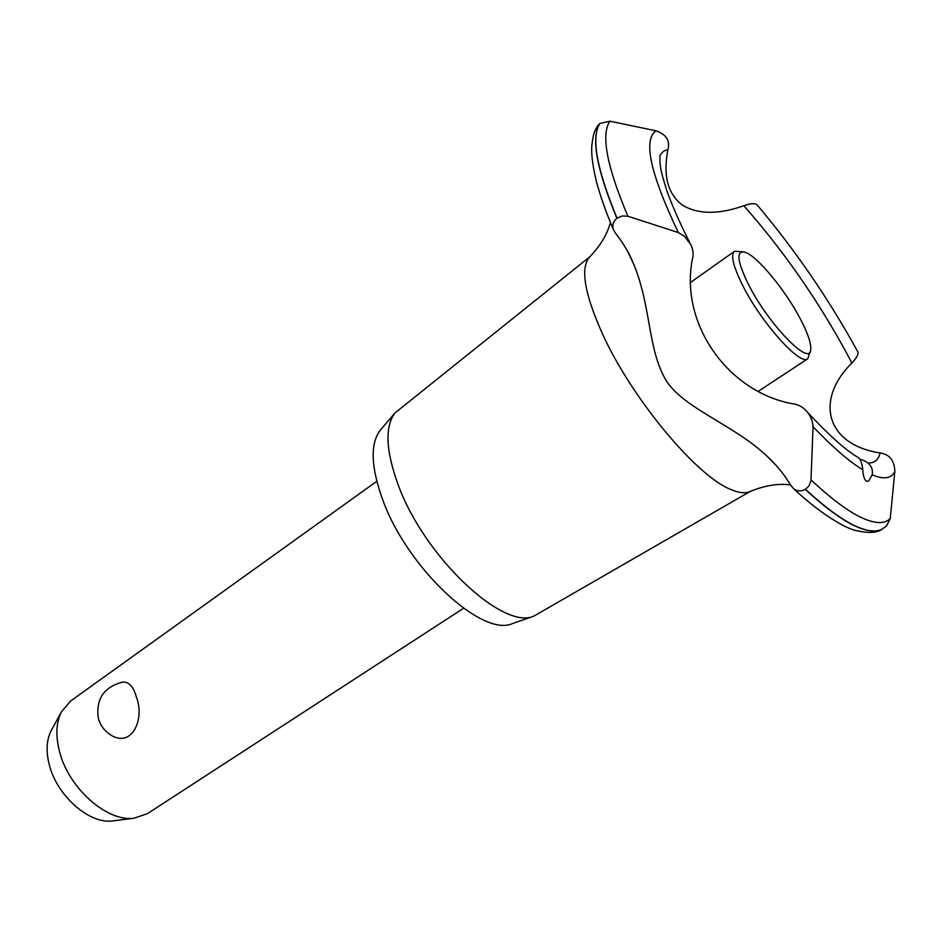 <?xml version="1.0" encoding="UTF-8"?>
<svg xmlns="http://www.w3.org/2000/svg" width="942" height="942" viewBox="0 0 942 942"><rect width="100%" height="100%" fill="white"/><g stroke="black" fill="none" stroke-linecap="round" stroke-linejoin="round"><path stroke-width="1.41" d="M376.788 481.291L70.591 701.048L61.395 711.905C56.179 722.455 55.507 735.502 59.393 751.033C68.201 787.771 106.964 822.131 133.941 818.221L147.423 813.653L463.546 608.285M112.651 736.114C105.351 732.146 100.57 726.164 98.309 718.193C95.719 699.223 103.761 687.201 122.413 682.126C128.83 681.502 133.493 686.494 136.402 697.127C144.727 718.122 132.869 746.688 112.651 736.114L110.355 734.784M114.112 820.741L112.428 820.953C89.231 824.274 56.508 795.378 49.161 764.292C45.922 751.139 46.535 740.023 51.021 730.957L51.739 729.65M513.437 623.251L512.26 623.651C481.833 637.44 406.803 567.637 382.534 499.295C370.865 466.608 370.112 443.576 380.262 430.211L380.909 429.458M750.468 491.277L533.784 616.174C502.757 630.422 424.112 556.545 398.172 484.812C385.725 450.547 384.689 426.561 395.075 412.879L590.139 256.518M750.209 491.394L749.585 491.677C744.957 493.608 738.693 492.866 730.804 489.463C696.786 476.428 631.54 398.242 602.338 333.598C584.417 293.409 580.142 267.917 589.539 257.107L589.88 256.777M636.427 271.166L633.836 264.514C629.774 254.034 623.628 243.554 615.409 233.074L613.348 229.542C611.97 225.256 613.148 221.5 616.904 218.285L622.273 215.965L627.89 216.224L678.37 232.592L684.481 236.277L690.933 244.838C693.277 249.901 693.736 254.799 692.323 259.533C679.806 323.447 727.471 391.766 792.387 403.718C797.568 404.271 801.983 406.449 805.657 410.253C810.191 414.763 812.652 420.238 813.04 426.667L810.968 480.691L808.931 485.942L805.316 489.393C801.053 491.642 797.132 491.394 793.553 488.627L790.715 485.212C783.979 473.979 775.69 463.923 765.834 455.045C733.441 425.077 685.576 408.804 667.219 382.181C648.508 352.909 651.405 312.826 636.427 271.166M857.691 351.613C828.984 299.332 795.531 250.501 757.321 205.132C755.307 203.001 750.809 203.201 743.839 205.745C718.275 214.705 697.787 214.47 682.373 205.073C667.713 193.97 662.909 175.471 667.925 149.554C670.268 140.605 666.265 134.341 655.938 130.785L609.874 121.2L599.877 123.449L597.204 126.464M743.839 205.745C782.684 249.724 816.773 298.52 846.128 352.143L851.851 363.047C856.82 357.607 858.821 353.886 857.856 351.884M687.589 238.314C678.558 220.157 671.599 204.143 666.712 190.284C660.401 170.455 660.472 166.546 660.001 163.096L659.93 155.783L660.683 154.323L663.745 151.085L667.925 149.554M859.646 459.06L862.46 460.014C870.055 462.958 873.305 467.891 872.21 474.827L868.559 481.138L866.522 481.244C864.309 479.572 863.084 475.769 862.813 469.846C862.06 462.534 860.152 458.224 857.067 456.894C844.456 449.122 827.877 434.18 807.294 412.054M805.481 489.287C825.392 507.656 842.219 519.972 855.937 526.248C867.688 531.524 876.543 532.395 882.501 528.874L886.54 525.895L890.261 518.512L894.829 471.542C894.511 460.532 889.589 454.338 880.04 452.937C878.721 459.296 875.2 462.628 869.49 462.934M880.04 452.937C825.392 444.471 814.924 399.573 851.851 363.047M810.426 350.801L807.765 358.761C800.464 366.261 761.607 323.141 742.955 285.979C733.253 266.598 730.427 255.046 734.466 251.326L742.767 251.761M800.323 318.879C785.275 289.889 756.461 255.105 744.651 252.103C735.879 250.596 737.209 261.464 748.607 284.696C768.931 325.12 811.156 368.039 810.779 349.023C811.05 342.747 807.565 332.703 800.323 318.879M882.348 528.968L882.301 528.992C876.343 532.489 867.5 531.606 855.783 526.342C842.054 520.066 825.239 507.75 805.316 489.393M862.813 469.846C849.083 461.439 832.492 447.05 813.04 426.667M890.261 518.512C884.656 524.152 875.094 523.882 861.577 517.676C847.894 511.247 831.056 498.648 811.062 479.902M894.829 471.542C891.356 478.607 883.82 479.69 872.21 474.827M616.904 218.285C596.545 169.101 590.822 137.532 599.748 123.555M617.057 218.167C596.686 168.995 590.964 137.414 599.877 123.449M627.89 216.224C606.825 166.404 600.819 134.73 609.874 121.2M678.37 232.592C650.427 174.035 642.95 140.099 655.938 130.785M51.021 730.957L61.395 711.905M112.428 820.953L133.941 818.221M380.262 430.211L395.075 412.879M589.539 257.107C600.419 245.732 607.366 234.169 610.369 222.453M628.067 252.22L633.836 264.514M688.001 239.138L689.874 242.8M793.553 488.627C819.976 513.531 844.621 527.861 855.195 530.358C868.347 533.478 877.391 533.019 882.301 528.992M765.858 455.057L776.055 465.324M790.526 484.906C778.198 483.258 764.551 485.519 749.585 491.677M613.348 229.542C605.859 211.809 600.207 195.748 596.368 181.394C591.529 160.682 591.505 152.498 591.788 145.704C593.613 130.29 595.509 129.949 597.781 125.58M758.334 391.295L807.765 358.761M690.769 282.306L734.466 251.326M512.26 623.651L533.784 616.174"/></g></svg>
